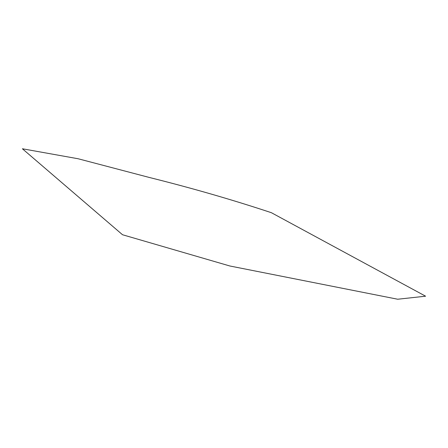 <?xml version="1.0" encoding="UTF-8"?>
<svg xmlns="http://www.w3.org/2000/svg" width="448" height="448" viewBox="0 0 448 448"><rect width="100%" height="100%" fill="white"/><g stroke="black" fill="none" stroke-linecap="round" stroke-linejoin="round"><path stroke-width="0.67" d="M425.6 296.201L271.393 212.705C232.506 199.797 191.733 188.031 149.066 177.402L78.109 158.749L22.4 148.77L122.517 234.741L229.88 265.994L397.701 299.23L425.6 296.201"/></g></svg>
